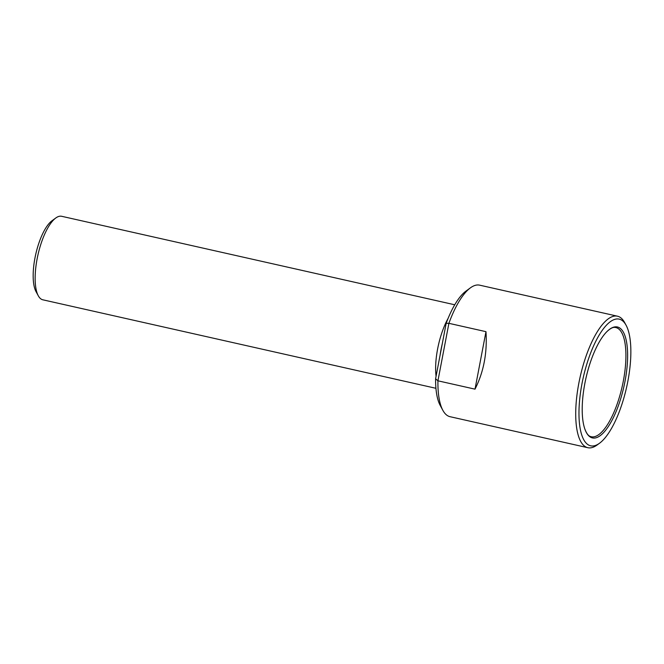 <?xml version="1.0" encoding="UTF-8"?>
<svg xmlns="http://www.w3.org/2000/svg" width="664" height="664" viewBox="0 0 664 664"><rect width="100%" height="100%" fill="white"/><g stroke="black" fill="none" stroke-linecap="round" stroke-linejoin="round"><path stroke-width="1" d="M617.454 316.188L479.649 285.163A67.413 23.057 102.7 0 0 470.444 287.827A67.413 23.057 102.7 0 0 448.897 323.318L437.933 380.812A67.413 23.057 102.7 0 0 442.863 410.335A67.413 23.057 102.7 0 0 450.034 416.693L587.847 447.71A67.413 23.057 -77.3 0 1 580.153 376.886A67.413 23.057 -77.3 0 1 617.454 316.188A67.413 23.057 -77.3 0 1 624.625 322.538L626.086 325.227A64.939 22.211 -77.3 0 1 627.854 381.244A64.939 22.211 -77.3 0 1 599.517 443.237A64.939 22.211 -77.3 0 1 583.249 377.584A64.939 22.211 -77.3 0 1 626.086 325.227M485.973 331.668L475.009 389.154C483.699 371.998 487.351 352.841 485.973 331.668L448.897 323.318L446.166 323.335L435.592 378.771A62.914 21.522 102.7 0 0 440.215 405.447L442.863 410.335M475.009 389.154L437.933 380.812L435.592 378.771M470.444 287.827L465.954 291.114A62.914 21.522 102.7 0 0 446.166 323.335M599.517 443.237L597.044 445.046A67.413 23.057 -77.3 0 1 587.847 447.71M624.99 381.393A56.838 19.439 -77.3 0 1 604.871 431.185A56.838 19.439 -77.3 0 1 584.793 428.878A56.838 19.439 -77.3 0 1 585.947 378.189A56.838 19.439 -77.3 0 1 606.622 331.9A56.838 19.439 -77.3 0 1 624.99 381.393M440.066 355.348A41.907 14.334 -77.3 0 1 442.232 343.993M436.074 376.256A42.803 14.641 -77.3 0 1 448.059 318.471M454.74 304.776L61.644 216.29A42.803 14.641 102.7 0 0 55.801 217.983A42.803 14.641 102.7 0 0 37.126 258.852A42.803 14.641 102.7 0 0 38.288 295.771A42.803 14.641 102.7 0 0 42.845 299.804L435.933 388.299M55.801 217.983L51.983 220.772A38.985 13.33 102.7 0 0 34.968 257.989A38.985 13.33 102.7 0 0 36.03 291.62L38.288 295.771M606.622 331.9C610.033 328.605 612.781 327.111 614.872 327.41A55.967 19.14 -77.3 0 1 623.322 381.103A55.967 19.14 -77.3 0 1 590.321 436.464C588.304 435.841 586.461 433.31 584.793 428.878"/></g></svg>
